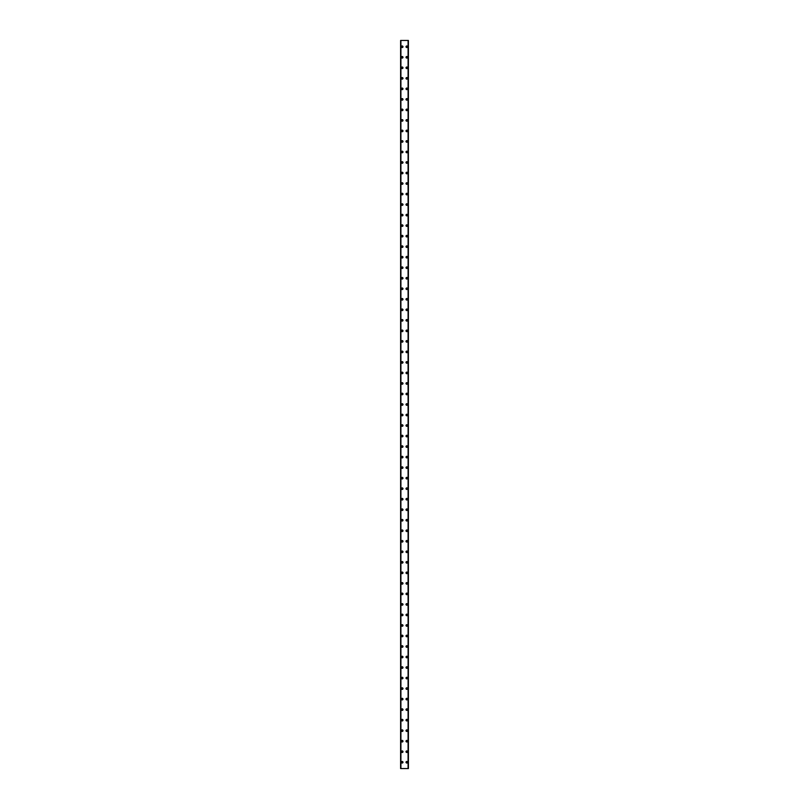 <?xml version="1.0" encoding="UTF-8"?>
<svg xmlns="http://www.w3.org/2000/svg" width="809" height="809" viewBox="0 0 809 809"><rect width="100%" height="100%" fill="white"/><g stroke="black" fill="none" stroke-linecap="round" stroke-linejoin="round"><path stroke-width="1.21" d="M401.395 762.24A0.789 0.789 0 0 1 402.184 761.451A0.789 0.789 0 0 1 402.973 762.24A0.789 0.789 0 0 1 402.184 763.029A0.789 0.789 0 0 1 401.395 762.24M401.395 751.713A0.789 0.789 0 0 1 402.184 750.924A0.789 0.789 0 0 1 402.973 751.713A0.789 0.789 0 0 1 402.184 752.501A0.789 0.789 0 0 1 401.395 751.713M401.395 741.196A0.789 0.789 0 0 1 402.184 740.407A0.789 0.789 0 0 1 402.973 741.196A0.789 0.789 0 0 1 402.184 741.984A0.789 0.789 0 0 1 401.395 741.196M401.395 730.669A0.789 0.789 0 0 1 402.184 729.88A0.789 0.789 0 0 1 402.973 730.669A0.789 0.789 0 0 1 402.184 731.457A0.789 0.789 0 0 1 401.395 730.669M401.395 720.152A0.789 0.789 0 0 1 402.184 719.363A0.789 0.789 0 0 1 402.973 720.152A0.789 0.789 0 0 1 402.184 720.94A0.789 0.789 0 0 1 401.395 720.152M401.395 709.624A0.789 0.789 0 0 1 402.184 708.836A0.789 0.789 0 0 1 402.973 709.624A0.789 0.789 0 0 1 402.184 710.413A0.789 0.789 0 0 1 401.395 709.624M401.395 699.107A0.789 0.789 0 0 1 402.184 698.319A0.789 0.789 0 0 1 402.973 699.107A0.789 0.789 0 0 1 402.184 699.896A0.789 0.789 0 0 1 401.395 699.107M401.395 688.58A0.789 0.789 0 0 1 402.184 687.792A0.789 0.789 0 0 1 402.973 688.58A0.789 0.789 0 0 1 402.184 689.379A0.789 0.789 0 0 1 401.395 688.58M401.395 678.063A0.789 0.789 0 0 1 402.184 677.275A0.789 0.789 0 0 1 402.973 678.063A0.789 0.789 0 0 1 402.184 678.852A0.789 0.789 0 0 1 401.395 678.063M401.395 667.546A0.789 0.789 0 0 1 402.184 666.758A0.789 0.789 0 0 1 402.973 667.546A0.789 0.789 0 0 1 402.184 668.335A0.789 0.789 0 0 1 401.395 667.546M401.395 657.019A0.789 0.789 0 0 1 402.184 656.23A0.789 0.789 0 0 1 402.973 657.019A0.789 0.789 0 0 1 402.184 657.808A0.789 0.789 0 0 1 401.395 657.019M401.395 646.502A0.789 0.789 0 0 1 402.184 645.713A0.789 0.789 0 0 1 402.973 646.502A0.789 0.789 0 0 1 402.184 647.291A0.789 0.789 0 0 1 401.395 646.502M401.395 635.975A0.789 0.789 0 0 1 402.184 635.186A0.789 0.789 0 0 1 402.973 635.975A0.789 0.789 0 0 1 402.184 636.764A0.789 0.789 0 0 1 401.395 635.975M401.395 625.458A0.789 0.789 0 0 1 402.184 624.669A0.789 0.789 0 0 1 402.973 625.458A0.789 0.789 0 0 1 402.184 626.247A0.789 0.789 0 0 1 401.395 625.458M401.395 614.931A0.789 0.789 0 0 1 402.184 614.142A0.789 0.789 0 0 1 402.973 614.931A0.789 0.789 0 0 1 402.184 615.72A0.789 0.789 0 0 1 401.395 614.931M401.395 604.414A0.789 0.789 0 0 1 402.184 603.625A0.789 0.789 0 0 1 402.973 604.414A0.789 0.789 0 0 1 402.184 605.203A0.789 0.789 0 0 1 401.395 604.414M401.395 593.887A0.789 0.789 0 0 1 402.184 593.098A0.789 0.789 0 0 1 402.973 593.887A0.789 0.789 0 0 1 402.184 594.676A0.789 0.789 0 0 1 401.395 593.887M401.395 583.37A0.789 0.789 0 0 1 402.184 582.581A0.789 0.789 0 0 1 402.973 583.37A0.789 0.789 0 0 1 402.184 584.159A0.789 0.789 0 0 1 401.395 583.37M401.395 572.843A0.789 0.789 0 0 1 402.184 572.054A0.789 0.789 0 0 1 402.973 572.843A0.789 0.789 0 0 1 402.184 573.632A0.789 0.789 0 0 1 401.395 572.843M401.395 562.326A0.789 0.789 0 0 1 402.184 561.537A0.789 0.789 0 0 1 402.973 562.326A0.789 0.789 0 0 1 402.184 563.115A0.789 0.789 0 0 1 401.395 562.326M401.395 551.799A0.789 0.789 0 0 1 402.184 551.01A0.789 0.789 0 0 1 402.973 551.799A0.789 0.789 0 0 1 402.184 552.598A0.789 0.789 0 0 1 401.395 551.799M401.395 541.282A0.789 0.789 0 0 1 402.184 540.493A0.789 0.789 0 0 1 402.973 541.282A0.789 0.789 0 0 1 402.184 542.07A0.789 0.789 0 0 1 401.395 541.282M401.395 530.765A0.789 0.789 0 0 1 402.184 529.976A0.789 0.789 0 0 1 402.973 530.765A0.789 0.789 0 0 1 402.184 531.553A0.789 0.789 0 0 1 401.395 530.765M401.395 520.238A0.789 0.789 0 0 1 402.184 519.449A0.789 0.789 0 0 1 402.973 520.238A0.789 0.789 0 0 1 402.184 521.026A0.789 0.789 0 0 1 401.395 520.238M401.395 509.721A0.789 0.789 0 0 1 402.184 508.932A0.789 0.789 0 0 1 402.973 509.721A0.789 0.789 0 0 1 402.184 510.509A0.789 0.789 0 0 1 401.395 509.721M401.395 499.193A0.789 0.789 0 0 1 402.184 498.405A0.789 0.789 0 0 1 402.973 499.193A0.789 0.789 0 0 1 402.184 499.982A0.789 0.789 0 0 1 401.395 499.193M401.395 488.676A0.789 0.789 0 0 1 402.184 487.888A0.789 0.789 0 0 1 402.973 488.676A0.789 0.789 0 0 1 402.184 489.465A0.789 0.789 0 0 1 401.395 488.676M401.395 478.149A0.789 0.789 0 0 1 402.184 477.361A0.789 0.789 0 0 1 402.973 478.149A0.789 0.789 0 0 1 402.184 478.938A0.789 0.789 0 0 1 401.395 478.149M401.395 467.632A0.789 0.789 0 0 1 402.184 466.844A0.789 0.789 0 0 1 402.973 467.632A0.789 0.789 0 0 1 402.184 468.421A0.789 0.789 0 0 1 401.395 467.632M401.395 457.105A0.789 0.789 0 0 1 402.184 456.316A0.789 0.789 0 0 1 402.973 457.105A0.789 0.789 0 0 1 402.184 457.894A0.789 0.789 0 0 1 401.395 457.105M401.395 446.588A0.789 0.789 0 0 1 402.184 445.799A0.789 0.789 0 0 1 402.973 446.588A0.789 0.789 0 0 1 402.184 447.377A0.789 0.789 0 0 1 401.395 446.588M401.395 436.061A0.789 0.789 0 0 1 402.184 435.272A0.789 0.789 0 0 1 402.973 436.061A0.789 0.789 0 0 1 402.184 436.85A0.789 0.789 0 0 1 401.395 436.061M401.395 425.544A0.789 0.789 0 0 1 402.184 424.755A0.789 0.789 0 0 1 402.973 425.544A0.789 0.789 0 0 1 402.184 426.333A0.789 0.789 0 0 1 401.395 425.544M401.395 415.017A0.789 0.789 0 0 1 402.184 414.228A0.789 0.789 0 0 1 402.973 415.017A0.789 0.789 0 0 1 402.184 415.806A0.789 0.789 0 0 1 401.395 415.017M401.395 404.5A0.789 0.789 0 0 1 402.184 403.711A0.789 0.789 0 0 1 402.973 404.5A0.789 0.789 0 0 1 402.184 405.289A0.789 0.789 0 0 1 401.395 404.5M401.395 393.983A0.789 0.789 0 0 1 402.184 393.194A0.789 0.789 0 0 1 402.973 393.983A0.789 0.789 0 0 1 402.184 394.772A0.789 0.789 0 0 1 401.395 393.983M401.395 383.456A0.789 0.789 0 0 1 402.184 382.667A0.789 0.789 0 0 1 402.973 383.456A0.789 0.789 0 0 1 402.184 384.245A0.789 0.789 0 0 1 401.395 383.456M401.395 372.939A0.789 0.789 0 0 1 402.184 372.15A0.789 0.789 0 0 1 402.973 372.939A0.789 0.789 0 0 1 402.184 373.728A0.789 0.789 0 0 1 401.395 372.939M401.395 362.412A0.789 0.789 0 0 1 402.184 361.623A0.789 0.789 0 0 1 402.973 362.412A0.789 0.789 0 0 1 402.184 363.201A0.789 0.789 0 0 1 401.395 362.412M401.395 351.895A0.789 0.789 0 0 1 402.184 351.106A0.789 0.789 0 0 1 402.973 351.895A0.789 0.789 0 0 1 402.184 352.684A0.789 0.789 0 0 1 401.395 351.895M401.395 341.368A0.789 0.789 0 0 1 402.184 340.579A0.789 0.789 0 0 1 402.973 341.368A0.789 0.789 0 0 1 402.184 342.156A0.789 0.789 0 0 1 401.395 341.368M401.395 330.851A0.789 0.789 0 0 1 402.184 330.062A0.789 0.789 0 0 1 402.973 330.851A0.789 0.789 0 0 1 402.184 331.639A0.789 0.789 0 0 1 401.395 330.851M401.395 320.324A0.789 0.789 0 0 1 402.184 319.535A0.789 0.789 0 0 1 402.973 320.324A0.789 0.789 0 0 1 402.184 321.112A0.789 0.789 0 0 1 401.395 320.324M401.395 309.807A0.789 0.789 0 0 1 402.184 309.018A0.789 0.789 0 0 1 402.973 309.807A0.789 0.789 0 0 1 402.184 310.595A0.789 0.789 0 0 1 401.395 309.807M401.395 299.279A0.789 0.789 0 0 1 402.184 298.491A0.789 0.789 0 0 1 402.973 299.279A0.789 0.789 0 0 1 402.184 300.068A0.789 0.789 0 0 1 401.395 299.279M401.395 288.762A0.789 0.789 0 0 1 402.184 287.974A0.789 0.789 0 0 1 402.973 288.762A0.789 0.789 0 0 1 402.184 289.551A0.789 0.789 0 0 1 401.395 288.762M401.395 278.235A0.789 0.789 0 0 1 402.184 277.447A0.789 0.789 0 0 1 402.973 278.235A0.789 0.789 0 0 1 402.184 279.024A0.789 0.789 0 0 1 401.395 278.235M401.395 267.718A0.789 0.789 0 0 1 402.184 266.93A0.789 0.789 0 0 1 402.973 267.718A0.789 0.789 0 0 1 402.184 268.507A0.789 0.789 0 0 1 401.395 267.718M401.395 257.201A0.789 0.789 0 0 1 402.184 256.402A0.789 0.789 0 0 1 402.973 257.201A0.789 0.789 0 0 1 402.184 257.99A0.789 0.789 0 0 1 401.395 257.201M401.395 246.674A0.789 0.789 0 0 1 402.184 245.885A0.789 0.789 0 0 1 402.973 246.674A0.789 0.789 0 0 1 402.184 247.463A0.789 0.789 0 0 1 401.395 246.674M401.395 236.157A0.789 0.789 0 0 1 402.184 235.368A0.789 0.789 0 0 1 402.973 236.157A0.789 0.789 0 0 1 402.184 236.946A0.789 0.789 0 0 1 401.395 236.157M401.395 225.63A0.789 0.789 0 0 1 402.184 224.841A0.789 0.789 0 0 1 402.973 225.63A0.789 0.789 0 0 1 402.184 226.419A0.789 0.789 0 0 1 401.395 225.63M401.395 215.113A0.789 0.789 0 0 1 402.184 214.324A0.789 0.789 0 0 1 402.973 215.113A0.789 0.789 0 0 1 402.184 215.902A0.789 0.789 0 0 1 401.395 215.113M401.395 204.586A0.789 0.789 0 0 1 402.184 203.797A0.789 0.789 0 0 1 402.973 204.586A0.789 0.789 0 0 1 402.184 205.375A0.789 0.789 0 0 1 401.395 204.586M401.395 194.069A0.789 0.789 0 0 1 402.184 193.28A0.789 0.789 0 0 1 402.973 194.069A0.789 0.789 0 0 1 402.184 194.858A0.789 0.789 0 0 1 401.395 194.069M401.395 183.542A0.789 0.789 0 0 1 402.184 182.753A0.789 0.789 0 0 1 402.973 183.542A0.789 0.789 0 0 1 402.184 184.331A0.789 0.789 0 0 1 401.395 183.542M401.395 173.025A0.789 0.789 0 0 1 402.184 172.236A0.789 0.789 0 0 1 402.973 173.025A0.789 0.789 0 0 1 402.184 173.814A0.789 0.789 0 0 1 401.395 173.025M401.395 162.498A0.789 0.789 0 0 1 402.184 161.709A0.789 0.789 0 0 1 402.973 162.498A0.789 0.789 0 0 1 402.184 163.287A0.789 0.789 0 0 1 401.395 162.498M401.395 151.981A0.789 0.789 0 0 1 402.184 151.192A0.789 0.789 0 0 1 402.973 151.981A0.789 0.789 0 0 1 402.184 152.77A0.789 0.789 0 0 1 401.395 151.981M401.395 141.454A0.789 0.789 0 0 1 402.184 140.665A0.789 0.789 0 0 1 402.973 141.454A0.789 0.789 0 0 1 402.184 142.242A0.789 0.789 0 0 1 401.395 141.454M401.395 130.937A0.789 0.789 0 0 1 402.184 130.148A0.789 0.789 0 0 1 402.973 130.937A0.789 0.789 0 0 1 402.184 131.725A0.789 0.789 0 0 1 401.395 130.937M401.395 120.42A0.789 0.789 0 0 1 402.184 119.621A0.789 0.789 0 0 1 402.973 120.42A0.789 0.789 0 0 1 402.184 121.208A0.789 0.789 0 0 1 401.395 120.42M401.395 109.893A0.789 0.789 0 0 1 402.184 109.104A0.789 0.789 0 0 1 402.973 109.893A0.789 0.789 0 0 1 402.184 110.681A0.789 0.789 0 0 1 401.395 109.893M401.395 99.376A0.789 0.789 0 0 1 402.184 98.587A0.789 0.789 0 0 1 402.973 99.376A0.789 0.789 0 0 1 402.184 100.164A0.789 0.789 0 0 1 401.395 99.376M401.395 88.848A0.789 0.789 0 0 1 402.184 88.06A0.789 0.789 0 0 1 402.973 88.848A0.789 0.789 0 0 1 402.184 89.637A0.789 0.789 0 0 1 401.395 88.848M401.395 78.331A0.789 0.789 0 0 1 402.184 77.543A0.789 0.789 0 0 1 402.973 78.331A0.789 0.789 0 0 1 402.184 79.12A0.789 0.789 0 0 1 401.395 78.331M401.395 67.804A0.789 0.789 0 0 1 402.184 67.016A0.789 0.789 0 0 1 402.973 67.804A0.789 0.789 0 0 1 402.184 68.593A0.789 0.789 0 0 1 401.395 67.804M401.395 57.287A0.789 0.789 0 0 1 402.184 56.499A0.789 0.789 0 0 1 402.973 57.287A0.789 0.789 0 0 1 402.184 58.076A0.789 0.789 0 0 1 401.395 57.287M401.395 46.76A0.789 0.789 0 0 1 402.184 45.971A0.789 0.789 0 0 1 402.973 46.76A0.789 0.789 0 0 1 402.184 47.549A0.789 0.789 0 0 1 401.395 46.76M406.027 762.24A0.789 0.789 0 0 1 406.816 761.451A0.789 0.789 0 0 1 407.605 762.24A0.789 0.789 0 0 1 406.816 763.029A0.789 0.789 0 0 1 406.027 762.24M406.027 751.713A0.789 0.789 0 0 1 406.816 750.924A0.789 0.789 0 0 1 407.605 751.713A0.789 0.789 0 0 1 406.816 752.501A0.789 0.789 0 0 1 406.027 751.713M406.027 741.196A0.789 0.789 0 0 1 406.816 740.407A0.789 0.789 0 0 1 407.605 741.196A0.789 0.789 0 0 1 406.816 741.984A0.789 0.789 0 0 1 406.027 741.196M406.027 730.669A0.789 0.789 0 0 1 406.816 729.88A0.789 0.789 0 0 1 407.605 730.669A0.789 0.789 0 0 1 406.816 731.457A0.789 0.789 0 0 1 406.027 730.669M406.027 720.152A0.789 0.789 0 0 1 406.816 719.363A0.789 0.789 0 0 1 407.605 720.152A0.789 0.789 0 0 1 406.816 720.94A0.789 0.789 0 0 1 406.027 720.152M406.027 709.624A0.789 0.789 0 0 1 406.816 708.836A0.789 0.789 0 0 1 407.605 709.624A0.789 0.789 0 0 1 406.816 710.413A0.789 0.789 0 0 1 406.027 709.624M406.027 699.107A0.789 0.789 0 0 1 406.816 698.319A0.789 0.789 0 0 1 407.605 699.107A0.789 0.789 0 0 1 406.816 699.896A0.789 0.789 0 0 1 406.027 699.107M406.027 688.58A0.789 0.789 0 0 1 406.816 687.792A0.789 0.789 0 0 1 407.605 688.58A0.789 0.789 0 0 1 406.816 689.379A0.789 0.789 0 0 1 406.027 688.58M406.027 678.063A0.789 0.789 0 0 1 406.816 677.275A0.789 0.789 0 0 1 407.605 678.063A0.789 0.789 0 0 1 406.816 678.852A0.789 0.789 0 0 1 406.027 678.063M406.027 667.546A0.789 0.789 0 0 1 406.816 666.758A0.789 0.789 0 0 1 407.605 667.546A0.789 0.789 0 0 1 406.816 668.335A0.789 0.789 0 0 1 406.027 667.546M406.027 657.019A0.789 0.789 0 0 1 406.816 656.23A0.789 0.789 0 0 1 407.605 657.019A0.789 0.789 0 0 1 406.816 657.808A0.789 0.789 0 0 1 406.027 657.019M406.027 646.502A0.789 0.789 0 0 1 406.816 645.713A0.789 0.789 0 0 1 407.605 646.502A0.789 0.789 0 0 1 406.816 647.291A0.789 0.789 0 0 1 406.027 646.502M406.027 635.975A0.789 0.789 0 0 1 406.816 635.186A0.789 0.789 0 0 1 407.605 635.975A0.789 0.789 0 0 1 406.816 636.764A0.789 0.789 0 0 1 406.027 635.975M406.027 625.458A0.789 0.789 0 0 1 406.816 624.669A0.789 0.789 0 0 1 407.605 625.458A0.789 0.789 0 0 1 406.816 626.247A0.789 0.789 0 0 1 406.027 625.458M406.027 614.931A0.789 0.789 0 0 1 406.816 614.142A0.789 0.789 0 0 1 407.605 614.931A0.789 0.789 0 0 1 406.816 615.72A0.789 0.789 0 0 1 406.027 614.931M406.027 604.414A0.789 0.789 0 0 1 406.816 603.625A0.789 0.789 0 0 1 407.605 604.414A0.789 0.789 0 0 1 406.816 605.203A0.789 0.789 0 0 1 406.027 604.414M406.027 593.887A0.789 0.789 0 0 1 406.816 593.098A0.789 0.789 0 0 1 407.605 593.887A0.789 0.789 0 0 1 406.816 594.676A0.789 0.789 0 0 1 406.027 593.887M406.027 583.37A0.789 0.789 0 0 1 406.816 582.581A0.789 0.789 0 0 1 407.605 583.37A0.789 0.789 0 0 1 406.816 584.159A0.789 0.789 0 0 1 406.027 583.37M406.027 572.843A0.789 0.789 0 0 1 406.816 572.054A0.789 0.789 0 0 1 407.605 572.843A0.789 0.789 0 0 1 406.816 573.632A0.789 0.789 0 0 1 406.027 572.843M406.027 562.326A0.789 0.789 0 0 1 406.816 561.537A0.789 0.789 0 0 1 407.605 562.326A0.789 0.789 0 0 1 406.816 563.115A0.789 0.789 0 0 1 406.027 562.326M406.027 551.799A0.789 0.789 0 0 1 406.816 551.01A0.789 0.789 0 0 1 407.605 551.799A0.789 0.789 0 0 1 406.816 552.598A0.789 0.789 0 0 1 406.027 551.799M406.027 541.282A0.789 0.789 0 0 1 406.816 540.493A0.789 0.789 0 0 1 407.605 541.282A0.789 0.789 0 0 1 406.816 542.07A0.789 0.789 0 0 1 406.027 541.282M406.027 530.765A0.789 0.789 0 0 1 406.816 529.976A0.789 0.789 0 0 1 407.605 530.765A0.789 0.789 0 0 1 406.816 531.553A0.789 0.789 0 0 1 406.027 530.765M406.027 520.238A0.789 0.789 0 0 1 406.816 519.449A0.789 0.789 0 0 1 407.605 520.238A0.789 0.789 0 0 1 406.816 521.026A0.789 0.789 0 0 1 406.027 520.238M406.027 509.721A0.789 0.789 0 0 1 406.816 508.932A0.789 0.789 0 0 1 407.605 509.721A0.789 0.789 0 0 1 406.816 510.509A0.789 0.789 0 0 1 406.027 509.721M406.027 499.193A0.789 0.789 0 0 1 406.816 498.405A0.789 0.789 0 0 1 407.605 499.193A0.789 0.789 0 0 1 406.816 499.982A0.789 0.789 0 0 1 406.027 499.193M406.027 488.676A0.789 0.789 0 0 1 406.816 487.888A0.789 0.789 0 0 1 407.605 488.676A0.789 0.789 0 0 1 406.816 489.465A0.789 0.789 0 0 1 406.027 488.676M406.027 478.149A0.789 0.789 0 0 1 406.816 477.361A0.789 0.789 0 0 1 407.605 478.149A0.789 0.789 0 0 1 406.816 478.938A0.789 0.789 0 0 1 406.027 478.149M406.027 467.632A0.789 0.789 0 0 1 406.816 466.844A0.789 0.789 0 0 1 407.605 467.632A0.789 0.789 0 0 1 406.816 468.421A0.789 0.789 0 0 1 406.027 467.632M406.027 457.105A0.789 0.789 0 0 1 406.816 456.316A0.789 0.789 0 0 1 407.605 457.105A0.789 0.789 0 0 1 406.816 457.894A0.789 0.789 0 0 1 406.027 457.105M406.027 446.588A0.789 0.789 0 0 1 406.816 445.799A0.789 0.789 0 0 1 407.605 446.588A0.789 0.789 0 0 1 406.816 447.377A0.789 0.789 0 0 1 406.027 446.588M406.027 436.061A0.789 0.789 0 0 1 406.816 435.272A0.789 0.789 0 0 1 407.605 436.061A0.789 0.789 0 0 1 406.816 436.85A0.789 0.789 0 0 1 406.027 436.061M406.027 425.544A0.789 0.789 0 0 1 406.816 424.755A0.789 0.789 0 0 1 407.605 425.544A0.789 0.789 0 0 1 406.816 426.333A0.789 0.789 0 0 1 406.027 425.544M406.027 415.017A0.789 0.789 0 0 1 406.816 414.228A0.789 0.789 0 0 1 407.605 415.017A0.789 0.789 0 0 1 406.816 415.806A0.789 0.789 0 0 1 406.027 415.017M406.027 404.5A0.789 0.789 0 0 1 406.816 403.711A0.789 0.789 0 0 1 407.605 404.5A0.789 0.789 0 0 1 406.816 405.289A0.789 0.789 0 0 1 406.027 404.5M406.027 393.983A0.789 0.789 0 0 1 406.816 393.194A0.789 0.789 0 0 1 407.605 393.983A0.789 0.789 0 0 1 406.816 394.772A0.789 0.789 0 0 1 406.027 393.983M406.027 383.456A0.789 0.789 0 0 1 406.816 382.667A0.789 0.789 0 0 1 407.605 383.456A0.789 0.789 0 0 1 406.816 384.245A0.789 0.789 0 0 1 406.027 383.456M406.027 372.939A0.789 0.789 0 0 1 406.816 372.15A0.789 0.789 0 0 1 407.605 372.939A0.789 0.789 0 0 1 406.816 373.728A0.789 0.789 0 0 1 406.027 372.939M406.027 362.412A0.789 0.789 0 0 1 406.816 361.623A0.789 0.789 0 0 1 407.605 362.412A0.789 0.789 0 0 1 406.816 363.201A0.789 0.789 0 0 1 406.027 362.412M406.027 351.895A0.789 0.789 0 0 1 406.816 351.106A0.789 0.789 0 0 1 407.605 351.895A0.789 0.789 0 0 1 406.816 352.684A0.789 0.789 0 0 1 406.027 351.895M406.027 341.368A0.789 0.789 0 0 1 406.816 340.579A0.789 0.789 0 0 1 407.605 341.368A0.789 0.789 0 0 1 406.816 342.156A0.789 0.789 0 0 1 406.027 341.368M406.027 330.851A0.789 0.789 0 0 1 406.816 330.062A0.789 0.789 0 0 1 407.605 330.851A0.789 0.789 0 0 1 406.816 331.639A0.789 0.789 0 0 1 406.027 330.851M406.027 320.324A0.789 0.789 0 0 1 406.816 319.535A0.789 0.789 0 0 1 407.605 320.324A0.789 0.789 0 0 1 406.816 321.112A0.789 0.789 0 0 1 406.027 320.324M406.027 309.807A0.789 0.789 0 0 1 406.816 309.018A0.789 0.789 0 0 1 407.605 309.807A0.789 0.789 0 0 1 406.816 310.595A0.789 0.789 0 0 1 406.027 309.807M406.027 299.279A0.789 0.789 0 0 1 406.816 298.491A0.789 0.789 0 0 1 407.605 299.279A0.789 0.789 0 0 1 406.816 300.068A0.789 0.789 0 0 1 406.027 299.279M406.027 288.762A0.789 0.789 0 0 1 406.816 287.974A0.789 0.789 0 0 1 407.605 288.762A0.789 0.789 0 0 1 406.816 289.551A0.789 0.789 0 0 1 406.027 288.762M406.027 278.235A0.789 0.789 0 0 1 406.816 277.447A0.789 0.789 0 0 1 407.605 278.235A0.789 0.789 0 0 1 406.816 279.024A0.789 0.789 0 0 1 406.027 278.235M406.027 267.718A0.789 0.789 0 0 1 406.816 266.93A0.789 0.789 0 0 1 407.605 267.718A0.789 0.789 0 0 1 406.816 268.507A0.789 0.789 0 0 1 406.027 267.718M406.027 257.201A0.789 0.789 0 0 1 406.816 256.402A0.789 0.789 0 0 1 407.605 257.201A0.789 0.789 0 0 1 406.816 257.99A0.789 0.789 0 0 1 406.027 257.201M406.027 246.674A0.789 0.789 0 0 1 406.816 245.885A0.789 0.789 0 0 1 407.605 246.674A0.789 0.789 0 0 1 406.816 247.463A0.789 0.789 0 0 1 406.027 246.674M406.027 236.157A0.789 0.789 0 0 1 406.816 235.368A0.789 0.789 0 0 1 407.605 236.157A0.789 0.789 0 0 1 406.816 236.946A0.789 0.789 0 0 1 406.027 236.157M406.027 225.63A0.789 0.789 0 0 1 406.816 224.841A0.789 0.789 0 0 1 407.605 225.63A0.789 0.789 0 0 1 406.816 226.419A0.789 0.789 0 0 1 406.027 225.63M406.027 215.113A0.789 0.789 0 0 1 406.816 214.324A0.789 0.789 0 0 1 407.605 215.113A0.789 0.789 0 0 1 406.816 215.902A0.789 0.789 0 0 1 406.027 215.113M406.027 204.586A0.789 0.789 0 0 1 406.816 203.797A0.789 0.789 0 0 1 407.605 204.586A0.789 0.789 0 0 1 406.816 205.375A0.789 0.789 0 0 1 406.027 204.586M406.027 194.069A0.789 0.789 0 0 1 406.816 193.28A0.789 0.789 0 0 1 407.605 194.069A0.789 0.789 0 0 1 406.816 194.858A0.789 0.789 0 0 1 406.027 194.069M406.027 183.542A0.789 0.789 0 0 1 406.816 182.753A0.789 0.789 0 0 1 407.605 183.542A0.789 0.789 0 0 1 406.816 184.331A0.789 0.789 0 0 1 406.027 183.542M406.027 173.025A0.789 0.789 0 0 1 406.816 172.236A0.789 0.789 0 0 1 407.605 173.025A0.789 0.789 0 0 1 406.816 173.814A0.789 0.789 0 0 1 406.027 173.025M406.027 162.498A0.789 0.789 0 0 1 406.816 161.709A0.789 0.789 0 0 1 407.605 162.498A0.789 0.789 0 0 1 406.816 163.287A0.789 0.789 0 0 1 406.027 162.498M406.027 151.981A0.789 0.789 0 0 1 406.816 151.192A0.789 0.789 0 0 1 407.605 151.981A0.789 0.789 0 0 1 406.816 152.77A0.789 0.789 0 0 1 406.027 151.981M406.027 141.454A0.789 0.789 0 0 1 406.816 140.665A0.789 0.789 0 0 1 407.605 141.454A0.789 0.789 0 0 1 406.816 142.242A0.789 0.789 0 0 1 406.027 141.454M406.027 130.937A0.789 0.789 0 0 1 406.816 130.148A0.789 0.789 0 0 1 407.605 130.937A0.789 0.789 0 0 1 406.816 131.725A0.789 0.789 0 0 1 406.027 130.937M406.027 120.42A0.789 0.789 0 0 1 406.816 119.621A0.789 0.789 0 0 1 407.605 120.42A0.789 0.789 0 0 1 406.816 121.208A0.789 0.789 0 0 1 406.027 120.42M406.027 109.893A0.789 0.789 0 0 1 406.816 109.104A0.789 0.789 0 0 1 407.605 109.893A0.789 0.789 0 0 1 406.816 110.681A0.789 0.789 0 0 1 406.027 109.893M406.027 99.376A0.789 0.789 0 0 1 406.816 98.587A0.789 0.789 0 0 1 407.605 99.376A0.789 0.789 0 0 1 406.816 100.164A0.789 0.789 0 0 1 406.027 99.376M406.027 88.848A0.789 0.789 0 0 1 406.816 88.06A0.789 0.789 0 0 1 407.605 88.848A0.789 0.789 0 0 1 406.816 89.637A0.789 0.789 0 0 1 406.027 88.848M406.027 78.331A0.789 0.789 0 0 1 406.816 77.543A0.789 0.789 0 0 1 407.605 78.331A0.789 0.789 0 0 1 406.816 79.12A0.789 0.789 0 0 1 406.027 78.331M406.027 67.804A0.789 0.789 0 0 1 406.816 67.016A0.789 0.789 0 0 1 407.605 67.804A0.789 0.789 0 0 1 406.816 68.593A0.789 0.789 0 0 1 406.027 67.804M406.027 57.287A0.789 0.789 0 0 1 406.816 56.499A0.789 0.789 0 0 1 407.605 57.287A0.789 0.789 0 0 1 406.816 58.076A0.789 0.789 0 0 1 406.027 57.287M406.027 46.76A0.789 0.789 0 0 1 406.816 45.971A0.789 0.789 0 0 1 407.605 46.76A0.789 0.789 0 0 1 406.816 47.549A0.789 0.789 0 0 1 406.027 46.76M408.343 40.45L400.607 40.45L400.607 768.55L408.393 768.55L408.393 40.45L408.343 768.55M400.607 40.45L400.607 768.55L400.607 40.45M400.91 40.45L400.91 768.55M408.09 40.45L408.09 768.55M408.393 40.45L408.393 768.55L408.393 40.45M400.657 40.45L400.657 768.55M400.829 40.45L400.829 768.55M400.849 40.45L400.849 768.55M408.151 40.45L408.151 768.55M408.171 40.45L408.171 768.55"/></g></svg>
